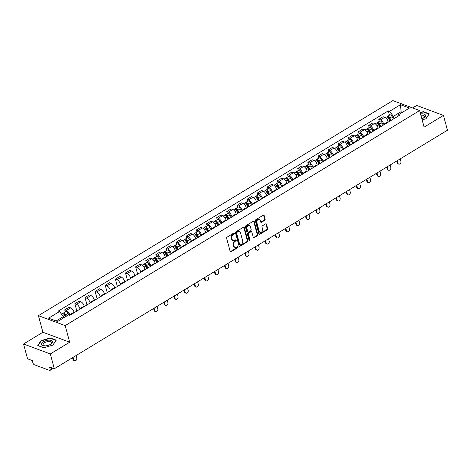 <?xml version="1.0" encoding="UTF-8"?>
<svg xmlns="http://www.w3.org/2000/svg" width="471" height="471" viewBox="0 0 471 471"><rect width="100%" height="100%" fill="white"/><g stroke="black" fill="none" stroke-linecap="round" stroke-linejoin="round"><path stroke-width="0.71" d="M234.423 233.292A0.595 0.447 110.4 0 0 233.834 233.057L227.063 237.166A0.848 0.636 110.4 0 0 226.622 238.279L230.172 251.426A0.848 0.636 110.4 0 0 231.002 251.773L237.778 247.664A0.595 0.447 110.4 0 0 237.502 246.639L236.625 247.169A2.72 2.043 110.4 0 1 235.047 247.381A2.72 2.043 110.4 0 1 233.952 246.074L233.657 244.979A2.72 2.043 110.4 0 1 235.07 241.399L235.942 240.869A0.595 0.447 110.4 0 0 235.671 239.845L234.793 240.381A2.72 2.043 110.4 0 1 233.216 240.587A2.72 2.043 110.4 0 1 232.121 239.28L231.826 238.185A2.72 2.043 110.4 0 1 233.233 234.611L234.111 234.075A0.595 0.447 110.4 0 0 234.423 233.292M233.216 240.587L232.68 240.393A2.72 2.043 110.4 0 1 231.585 239.08L231.29 237.985A2.72 2.043 110.4 0 1 232.698 234.411L233.575 233.875A0.595 0.447 110.4 0 0 233.863 233.039M230.278 251.655A0.848 0.636 110.4 0 0 230.472 251.573L237.243 247.463A0.595 0.447 110.4 0 0 237.531 246.621M235.047 247.381L234.511 247.181A2.72 2.043 110.4 0 1 233.422 245.874L233.121 244.779A2.72 2.043 110.4 0 1 234.534 241.205L235.412 240.669A0.595 0.447 110.4 0 0 235.7 239.833M264.69 220.328A0.848 0.636 110.4 0 0 265.132 219.209L264.137 215.518A0.848 0.636 110.4 0 0 263.301 215.176L255.777 219.739A0.848 0.636 110.4 0 0 255.341 220.858L258.885 234.005A0.848 0.636 110.4 0 0 259.721 234.346L267.24 229.783A0.848 0.636 110.4 0 0 267.681 228.67L266.48 224.214A0.848 0.636 110.4 0 0 265.644 223.866L262.429 225.821A0.848 0.636 110.4 0 0 261.988 226.94L262.582 229.147A2.273 1.707 110.4 0 1 262.035 231.567A2.273 1.707 110.4 0 1 260.086 232.315A2.273 1.707 110.4 0 1 259.174 231.22L256.836 222.559A2.273 1.707 110.4 0 1 257.384 220.14A2.273 1.707 110.4 0 1 259.333 219.398A2.273 1.707 110.4 0 1 260.245 220.493L260.634 221.935A0.848 0.636 110.4 0 0 261.47 222.277L264.69 220.328L264.154 220.128A0.848 0.636 110.4 0 0 264.596 219.009L263.601 215.324A0.848 0.636 110.4 0 0 263.495 215.094M69.667 342.199L42.902 332.255L23.55 343.995L50.315 353.945L69.667 342.199L65.186 325.608L419.626 110.555L424.1 127.152L443.452 115.413L447.45 130.22L54.306 368.752L49.573 366.991L50.191 369.299L52.316 368.01M50.315 353.945L54.306 368.752M244.314 227.546A0.848 0.636 110.4 0 0 243.478 227.205L235.953 231.767A0.848 0.636 110.4 0 0 235.512 232.886L239.062 246.033A0.848 0.636 110.4 0 0 239.898 246.374L247.416 241.811A0.848 0.636 110.4 0 0 247.858 240.693L244.314 227.546L243.778 227.352A0.848 0.636 110.4 0 0 243.672 227.122M245.868 225.756L253.386 221.193A0.848 0.636 110.4 0 1 254.222 221.535L257.772 234.682A0.848 0.636 110.4 0 1 257.331 235.8L254.11 237.749A0.848 0.636 110.4 0 1 253.274 237.408L251.838 232.073A0.848 0.636 110.4 0 0 251.002 231.732L248.871 233.027A0.848 0.636 110.4 0 0 248.429 234.146L249.924 239.698A0.595 0.447 110.4 0 1 249.035 240.239L245.426 226.869A0.848 0.636 110.4 0 1 245.868 225.756M23.55 343.995L27.548 358.808L32.281 360.568L32.905 362.87A1.731 0.83 -121.2 0 0 34.377 364.76L49.526 370.389A1.731 0.83 -121.2 0 0 50.02 370.377A1.731 0.83 -121.2 0 0 50.191 369.299M42.902 332.255L38.422 315.664L392.861 100.611L419.626 110.555M443.452 115.413L416.694 105.463L412.602 107.947M74.165 312.697L74.029 312.196A3.98 1.908 -121.2 0 0 70.644 307.857L66.358 310.454A3.98 1.908 58.8 0 1 69.743 314.793L69.879 315.299M66.358 310.454L64.727 309.847L65.281 311.896M70.644 307.857L69.013 307.251L64.727 309.847M76.844 311.072L74.86 303.701L76.49 304.307A3.98 1.908 58.8 0 1 79.876 308.646L80.011 309.153M84.297 306.55L84.162 306.05A3.98 1.908 -121.2 0 0 80.776 301.711L79.146 301.104L74.86 303.701M86.976 304.925L84.986 297.554L86.623 298.161A3.98 1.908 58.8 0 1 90.008 302.5L90.144 303.006M94.43 300.404L94.294 299.903A3.98 1.908 -121.2 0 0 90.909 295.564L89.272 294.958L84.986 297.554M97.108 298.779L95.118 291.408L96.749 292.014A3.98 1.908 58.8 0 1 100.135 296.353L100.27 296.86M104.556 294.257L104.421 293.757A3.98 1.908 -121.2 0 0 101.035 289.418L99.405 288.811L95.118 291.408M107.235 292.632L105.251 285.261L106.882 285.868A3.98 1.908 58.8 0 1 110.267 290.207L110.402 290.713M114.689 288.111L114.553 287.61A3.98 1.908 -121.2 0 0 111.168 283.271L109.537 282.665L105.251 285.261M117.367 286.486L115.377 279.115L117.014 279.721A3.98 1.908 58.8 0 1 120.399 284.06L120.535 284.566M124.821 281.964L124.685 281.464A3.98 1.908 -121.2 0 0 121.3 277.125L119.663 276.518L115.377 279.115M127.5 280.339L125.51 272.968L127.141 273.574A3.98 1.908 58.8 0 1 130.526 277.914L130.667 278.42M134.947 275.818L134.812 275.317A3.98 1.908 -121.2 0 0 131.427 270.978L129.796 270.372L125.51 272.968M137.626 274.193L135.642 266.822L137.273 267.434A3.98 1.908 58.8 0 1 140.658 271.767L140.794 272.273M145.08 269.671L144.944 269.171A3.98 1.908 -121.2 0 0 141.559 264.832L139.928 264.225L135.642 266.822M146.322 262.724L145.769 260.675L147.405 261.287A3.98 1.908 58.8 0 1 150.791 265.62L150.926 266.127M155.212 263.524L155.077 263.024A3.98 1.908 -121.2 0 0 151.691 258.685L150.055 258.079L145.769 260.675M156.454 256.577L155.901 254.528L157.532 255.141A3.98 1.908 58.8 0 1 160.923 259.474L161.058 259.98M165.345 257.378L165.209 256.878A3.98 1.908 -121.2 0 0 161.818 252.538L160.187 251.932L155.901 254.528M166.587 250.431L166.033 248.382L167.664 248.994A3.98 1.908 58.8 0 1 171.05 253.327L171.185 253.834M175.471 251.231L175.336 250.731A3.98 1.908 -121.2 0 0 171.95 246.392L170.319 245.785L166.033 248.382M176.713 244.284L176.166 242.235L177.797 242.848A3.98 1.908 58.8 0 1 181.182 247.181L181.317 247.687M185.603 245.085L185.468 244.584A3.98 1.908 -121.2 0 0 182.083 240.245L180.452 239.639L176.166 242.235M186.846 238.138L186.292 236.089L187.929 236.701A3.98 1.908 58.8 0 1 191.314 241.034L191.45 241.541M195.736 238.938L195.6 238.438A3.98 1.908 -121.2 0 0 192.209 234.099L190.578 233.492L186.292 236.089M196.978 231.991L196.425 229.942L198.055 230.555A3.98 1.908 58.8 0 1 201.441 234.888L201.576 235.394M205.862 232.792L205.727 232.291A3.98 1.908 -121.2 0 0 202.342 227.952L200.711 227.346L196.425 229.942M207.105 225.845L206.557 223.796L208.188 224.408A3.98 1.908 58.8 0 1 211.573 228.741L211.709 229.247M215.995 226.645L215.859 226.145A3.98 1.908 -121.2 0 0 212.474 221.806L210.843 221.199L206.557 223.796M217.237 219.698L216.684 217.655L218.32 218.261A3.98 1.908 58.8 0 1 221.706 222.595L221.841 223.101M226.127 220.499L225.992 219.998A3.98 1.908 -121.2 0 0 222.606 215.659L220.97 215.053L216.684 217.655M227.369 213.551L226.816 211.508L228.447 212.115A3.98 1.908 58.8 0 1 231.832 216.448L231.968 216.954M236.254 214.352L236.118 213.852A3.98 1.908 -121.2 0 0 232.733 209.513L231.102 208.906L226.816 211.508M237.496 207.405L236.948 205.362L238.579 205.968A3.98 1.908 58.8 0 1 241.964 210.302L242.1 210.808M246.386 208.206L246.251 207.705A3.98 1.908 -121.2 0 0 242.865 203.366L241.234 202.76L236.948 205.362M247.628 201.258L247.075 199.215L248.712 199.822A3.98 1.908 58.8 0 1 252.097 204.155L252.232 204.661M256.518 202.059L256.383 201.559A3.98 1.908 -121.2 0 0 252.998 197.219L251.361 196.613L247.075 199.215M257.761 195.112L257.207 193.069L258.838 193.675A3.98 1.908 58.8 0 1 262.223 198.008L262.359 198.515M266.645 195.912L266.509 195.412A3.98 1.908 -121.2 0 0 263.124 191.073L261.493 190.467L257.207 193.069M267.887 188.965L267.34 186.922L268.97 187.529A3.98 1.908 58.8 0 1 272.356 191.862L272.491 192.368M276.777 189.766L276.642 189.265A3.98 1.908 -121.2 0 0 273.257 184.926L271.626 184.32L267.34 186.922M278.02 182.819L277.466 180.776L279.103 181.382A3.98 1.908 58.8 0 1 282.488 185.715L282.624 186.222M286.91 183.619L286.774 183.119A3.98 1.908 -121.2 0 0 283.389 178.78L281.752 178.173L277.466 180.776M288.152 176.672L287.598 174.629L289.229 175.236A3.98 1.908 58.8 0 1 292.615 179.569L292.75 180.075M297.036 177.473L296.901 176.972A3.98 1.908 -121.2 0 0 293.515 172.633L291.885 172.027L287.598 174.629M298.284 170.526L297.731 168.483L299.362 169.089A3.98 1.908 58.8 0 1 302.747 173.422L302.882 173.929M307.169 171.326L307.033 170.826A3.98 1.908 -121.2 0 0 303.648 166.487L302.017 165.88L297.731 168.483M308.411 164.379L307.857 162.336L309.494 162.942A3.98 1.908 58.8 0 1 312.879 167.276L313.015 167.782M317.301 165.18L317.166 164.679A3.98 1.908 -121.2 0 0 313.78 160.34L312.143 159.734L307.857 162.336M318.543 158.232L317.99 156.189L319.621 156.796A3.98 1.908 58.8 0 1 323.006 161.129L323.141 161.635M327.427 159.033L327.292 158.533A3.98 1.908 -121.2 0 0 323.907 154.194L322.276 153.587L317.99 156.189M328.676 152.086L328.122 150.043L329.753 150.649A3.98 1.908 58.8 0 1 333.138 154.983L333.274 155.489M337.56 152.887L337.424 152.386A3.98 1.908 -121.2 0 0 334.039 148.047L332.408 147.441L328.122 150.043M338.802 145.939L338.249 143.896L339.885 144.503A3.98 1.908 58.8 0 1 343.271 148.836L343.406 149.342M347.692 146.74L347.557 146.24A3.98 1.908 -121.2 0 0 344.171 141.901L342.535 141.294L338.249 143.896M348.934 139.793L348.381 137.75L350.012 138.356A3.98 1.908 58.8 0 1 353.403 142.689L353.538 143.196M357.825 140.594L357.683 140.093A3.98 1.908 -121.2 0 0 354.298 135.754L352.667 135.148L348.381 137.75M359.067 133.646L358.513 131.603L360.144 132.21A3.98 1.908 58.8 0 1 363.53 136.543L363.665 137.049M367.951 134.447L367.816 133.947A3.98 1.908 -121.2 0 0 364.43 129.607L362.8 129.001L358.513 131.603M369.193 127.5L368.646 125.457L370.277 126.063A3.98 1.908 58.8 0 1 373.662 130.396L373.797 130.903M378.083 128.3L377.948 127.8A3.98 1.908 -121.2 0 0 374.563 123.461L372.932 122.854L368.646 125.457M379.326 121.353L378.772 119.31L380.403 119.917A3.98 1.908 58.8 0 1 383.794 124.25L383.93 124.756M388.216 122.154L388.08 121.653A3.98 1.908 -121.2 0 0 384.689 117.314L383.058 116.708L378.772 119.31M63.75 317.784L63.42 316.553L56.137 320.975M402.375 112.334L400.909 111.786L393.438 116.319L389.541 111.321L400.45 104.703L409.44 108.042L398.531 114.665L399.791 115.13L69.767 315.364L68.513 314.899L57.603 321.516L48.607 318.178L59.517 311.555L63.42 316.553M389.541 111.321L388.281 110.856L58.263 311.09L59.517 311.555M65.186 325.608L38.422 315.664M50.279 337.954L41.03 340.645L37.751 345.555L43.715 347.775L52.958 345.078L56.243 340.168L50.279 337.954L50.379 338.313M422.14 119.875L425.972 118.763L429.258 113.852L423.294 111.633L420.161 112.545M401.239 113.022L400.45 104.703M393.438 116.319L394.056 118.61M389.458 115.207L388.281 110.856M398.531 114.665L397.33 116.625M41.142 341.039L41.03 340.645M423.388 111.998L423.294 111.633M239.168 246.256A0.848 0.636 110.4 0 0 239.362 246.18L246.881 241.611A0.848 0.636 110.4 0 0 247.322 240.498L243.778 227.352M236.931 232.368A0.595 0.447 110.4 0 0 236.625 233.145L239.739 244.69A0.595 0.447 110.4 0 0 240.322 244.926L241.246 244.367A2.72 2.043 110.4 0 0 242.653 240.793L240.528 232.904A2.72 2.043 110.4 0 0 239.433 231.597A2.72 2.043 110.4 0 0 237.855 231.803L236.931 232.368L236.395 232.168A0.595 0.447 110.4 0 0 236.089 232.951L236.625 233.145M239.975 244.973L239.439 244.773A0.595 0.447 110.4 0 1 239.203 244.49L236.089 232.951M239.433 231.597L238.897 231.396A2.72 2.043 110.4 0 0 237.319 231.608L237.855 231.803M236.395 232.168L237.319 231.608M253.38 237.631A0.848 0.636 110.4 0 0 253.575 237.555L256.795 235.6A0.848 0.636 110.4 0 0 257.237 234.481L253.686 221.335A0.848 0.636 110.4 0 0 253.581 221.111M251.496 231.667L250.961 231.467A0.848 0.636 110.4 0 0 250.466 231.532L248.335 232.827A0.848 0.636 110.4 0 0 247.893 233.946L249.389 239.498L249.924 239.698M249.053 240.298A0.595 0.447 110.4 0 0 249.389 239.498M250.342 226.545A2.273 1.707 110.4 0 0 249.43 225.45A2.273 1.707 110.4 0 0 247.481 226.192A2.273 1.707 110.4 0 0 246.934 228.612L247.758 231.661A0.848 0.636 110.4 0 0 248.594 232.003L250.725 230.708A0.848 0.636 110.4 0 0 251.167 229.595L250.342 226.545M249.43 225.45L248.894 225.25A2.273 1.707 110.4 0 0 246.945 225.992A2.273 1.707 110.4 0 0 246.398 228.411L246.934 228.612M248.099 232.073L247.563 231.873A0.848 0.636 110.4 0 1 247.222 231.461L246.398 228.411M260.74 222.159A0.848 0.636 110.4 0 0 260.934 222.082L264.154 220.128M259.333 219.398L258.797 219.198A2.273 1.707 110.4 0 0 256.848 219.939A2.273 1.707 110.4 0 0 256.301 222.365L256.836 222.559M260.086 232.315L259.55 232.115A2.273 1.707 110.4 0 1 258.638 231.02L256.301 222.365M258.991 234.228A0.848 0.636 110.4 0 0 259.185 234.152L266.704 229.583A0.848 0.636 110.4 0 0 267.145 228.47L265.944 224.013A0.848 0.636 110.4 0 0 265.838 223.79M65.911 316.477L65.098 314.781A1.036 0.495 -121.2 0 0 64.032 313.969A1.036 0.495 -121.2 0 0 63.885 314.357M66.382 316.194L65.663 314.705A2.161 1.036 -121.2 0 0 63.45 313.009A2.161 1.036 -121.2 0 0 63.143 313.745M68.837 315.017L68.001 313.286A2.161 1.036 -121.2 0 0 65.787 311.59L63.45 313.009M73.082 357.359L73.753 359.838A1.99 1.495 110.4 0 0 74.548 360.792A1.99 1.495 110.4 0 0 76.255 360.144A1.99 1.495 110.4 0 0 76.738 358.025L76.066 355.546M65.275 316.859L64.562 315.376A2.161 1.036 -121.2 0 0 62.349 313.674L61.548 314.157M74.548 360.792L73.853 360.539A1.99 1.495 -69.6 0 1 73.052 359.579L72.546 357.683M45.122 345.879A5.623 2.555 -15.1 0 0 50.167 344.501A5.623 2.555 -15.1 0 0 52.464 341.534A5.623 2.555 -15.1 0 0 48.955 340.144A5.623 2.555 -15.1 0 0 41.919 343.159A5.623 2.555 -15.1 0 0 45.081 345.879A5.623 2.555 -15.1 0 0 45.122 345.879M49.855 344.672A4.257 1.937 -15.1 0 0 51.333 342.582A4.257 1.937 -15.1 0 0 48.672 341.522A4.257 1.937 -15.1 0 0 43.108 344.801A4.257 1.937 -15.1 0 0 45.434 345.861M43.797 347.751L38.074 345.62L41.26 340.863L50.22 338.255L55.996 340.403L52.846 345.113M421.845 118.792A5.623 2.555 -15.1 0 0 423.182 118.186A5.623 2.555 -15.1 0 0 425.472 115.218A5.623 2.555 -15.1 0 0 421.963 113.829A5.623 2.555 -15.1 0 0 420.544 113.97M422.864 118.351A4.257 1.937 -15.1 0 0 424.342 116.26A4.257 1.937 -15.1 0 0 421.68 115.201A4.257 1.937 -15.1 0 0 420.897 115.271M420.232 112.81L423.229 111.933L429.01 114.082L425.861 118.792M147.411 268.258L146.14 265.609A1.036 0.495 -121.2 0 0 145.08 264.796A1.036 0.495 -121.2 0 0 144.933 265.185M147.882 267.975L146.711 265.532A2.161 1.036 -121.2 0 0 144.497 263.837A2.161 1.036 -121.2 0 0 144.185 264.572M150.22 266.557L149.048 264.113A2.161 1.036 -121.2 0 0 146.834 262.418L144.497 263.837M154.129 308.187L154.794 310.666A1.99 1.495 110.4 0 0 155.595 311.619A1.99 1.495 110.4 0 0 157.302 310.972A1.99 1.495 110.4 0 0 157.779 308.852L157.114 306.374M146.775 268.641L145.604 266.203A2.161 1.036 -121.2 0 0 143.39 264.502L142.248 265.197M155.595 311.619L154.9 311.366A1.99 1.495 -69.6 0 1 154.099 310.407L153.587 308.517M157.538 262.111L156.272 259.462A1.036 0.495 -121.2 0 0 155.206 258.65A1.036 0.495 -121.2 0 0 155.059 259.038M158.009 261.829L156.843 259.386A2.161 1.036 -121.2 0 0 154.623 257.69A2.161 1.036 -121.2 0 0 154.317 258.426M160.346 260.41L159.18 257.967A2.161 1.036 -121.2 0 0 156.961 256.271L154.623 257.69M164.255 302.041L164.927 304.519A1.99 1.495 110.4 0 0 165.727 305.479A1.99 1.495 110.4 0 0 167.435 304.825A1.99 1.495 110.4 0 0 167.911 302.706L167.246 300.227M156.908 262.494L155.736 260.057A2.161 1.036 -121.2 0 0 153.522 258.355L152.38 259.05M165.727 305.479L165.027 305.22A1.99 1.495 -69.6 0 1 164.226 304.26L163.72 302.37M167.67 255.965L166.404 253.316A1.036 0.495 -121.2 0 0 165.339 252.503A1.036 0.495 -121.2 0 0 165.191 252.892M168.141 255.682L166.97 253.239A2.161 1.036 -121.2 0 0 164.756 251.543A2.161 1.036 -121.2 0 0 164.45 252.279M170.478 254.263L169.307 251.82A2.161 1.036 -121.2 0 0 167.093 250.125L164.756 251.543M174.388 295.894L175.053 298.373A1.99 1.495 110.4 0 0 175.854 299.332A1.99 1.495 110.4 0 0 177.561 298.679A1.99 1.495 110.4 0 0 178.044 296.559L177.373 294.081M167.034 256.348L165.869 253.91A2.161 1.036 -121.2 0 0 163.649 252.209L162.507 252.903M175.854 299.332L175.159 299.073A1.99 1.495 -69.6 0 1 174.358 298.114L173.852 296.224M177.803 249.818L176.531 247.169A1.036 0.495 -121.2 0 0 175.471 246.357A1.036 0.495 -121.2 0 0 175.324 246.745M178.274 249.536L177.102 247.092A2.161 1.036 -121.2 0 0 174.888 245.397A2.161 1.036 -121.2 0 0 174.576 246.133M180.611 248.117L179.439 245.674A2.161 1.036 -121.2 0 0 177.226 243.978L174.888 245.397M184.52 289.747L185.185 292.226A1.99 1.495 110.4 0 0 185.986 293.186A1.99 1.495 110.4 0 0 187.694 292.532A1.99 1.495 110.4 0 0 188.17 290.413L187.505 287.934M177.167 250.201L175.995 247.764A2.161 1.036 -121.2 0 0 173.781 246.062L172.639 246.757M185.986 293.186L185.291 292.927A1.99 1.495 -69.6 0 1 184.491 291.967L183.978 290.077M187.935 243.672L186.663 241.022A1.036 0.495 -121.2 0 0 185.598 240.21A1.036 0.495 -121.2 0 0 185.45 240.599M188.4 243.389L187.234 240.946A2.161 1.036 -121.2 0 0 185.015 239.25A2.161 1.036 -121.2 0 0 184.709 239.986M190.737 241.97L189.572 239.527A2.161 1.036 -121.2 0 0 187.352 237.831L185.015 239.25M194.647 283.601L195.318 286.08A1.99 1.495 110.4 0 0 196.119 287.039A1.99 1.495 110.4 0 0 197.826 286.386A1.99 1.495 110.4 0 0 198.303 284.266L197.637 281.788M187.299 244.055L186.127 241.617A2.161 1.036 -121.2 0 0 183.914 239.916L182.772 240.61M196.119 287.039L195.418 286.78A1.99 1.495 -69.6 0 1 194.623 285.82L194.111 283.931M198.061 237.525L196.796 234.876A1.036 0.495 -121.2 0 0 195.73 234.063A1.036 0.495 -121.2 0 0 195.583 234.452M198.532 237.243L197.361 234.799A2.161 1.036 -121.2 0 0 195.147 233.104A2.161 1.036 -121.2 0 0 194.841 233.84M200.87 235.824L199.698 233.38A2.161 1.036 -121.2 0 0 197.484 231.685L195.147 233.104M204.779 277.454L205.444 279.933A1.99 1.495 110.4 0 0 206.245 280.893A1.99 1.495 110.4 0 0 207.952 280.239A1.99 1.495 110.4 0 0 208.435 278.12L207.764 275.641M197.431 237.908L196.26 235.471A2.161 1.036 -121.2 0 0 194.04 233.769L192.898 234.464M206.245 280.893L205.55 280.634A1.99 1.495 -69.6 0 1 204.75 279.674L204.243 277.784M208.194 231.379L206.922 228.729A1.036 0.495 -121.2 0 0 205.862 227.917A1.036 0.495 -121.2 0 0 205.715 228.305M208.665 231.096L207.493 228.653A2.161 1.036 -121.2 0 0 205.279 226.957A2.161 1.036 -121.2 0 0 204.967 227.693M211.002 229.677L209.83 227.234A2.161 1.036 -121.2 0 0 207.617 225.538L205.279 226.957M214.911 271.308L215.577 273.786A1.99 1.495 110.4 0 0 216.377 274.746A1.99 1.495 110.4 0 0 218.085 274.093A1.99 1.495 110.4 0 0 218.562 271.973L217.896 269.494M207.558 231.761L206.386 229.324A2.161 1.036 -121.2 0 0 204.173 227.623L203.03 228.317M216.377 274.746L215.683 274.487A1.99 1.495 -69.6 0 1 214.882 273.527L214.37 271.637M218.326 225.232L217.054 222.583A1.036 0.495 -121.2 0 0 215.989 221.77A1.036 0.495 -121.2 0 0 215.842 222.159M218.791 224.95L217.626 222.506A2.161 1.036 -121.2 0 0 215.406 220.811A2.161 1.036 -121.2 0 0 215.1 221.547M221.129 223.531L219.963 221.087A2.161 1.036 -121.2 0 0 217.743 219.392L215.406 220.811M225.038 265.161L225.709 267.64A1.99 1.495 110.4 0 0 226.51 268.6A1.99 1.495 110.4 0 0 228.217 267.946A1.99 1.495 110.4 0 0 228.694 265.827L228.029 263.348M217.69 225.615L216.519 223.177A2.161 1.036 -121.2 0 0 214.305 221.476L213.163 222.171M226.51 268.6L225.815 268.34A1.99 1.495 -69.6 0 1 225.014 267.381L224.502 265.491M228.453 219.086L227.187 216.436A1.036 0.495 -121.2 0 0 226.121 215.624A1.036 0.495 -121.2 0 0 225.974 216.012M228.924 218.803L227.752 216.36A2.161 1.036 -121.2 0 0 225.538 214.664A2.161 1.036 -121.2 0 0 225.232 215.4M231.261 217.384L230.089 214.941A2.161 1.036 -121.2 0 0 227.876 213.245L225.538 214.664M235.17 259.015L235.836 261.493A1.99 1.495 110.4 0 0 236.636 262.453A1.99 1.495 110.4 0 0 238.344 261.799A1.99 1.495 110.4 0 0 238.826 259.68L238.155 257.201M227.823 219.468L226.651 217.031A2.161 1.036 -121.2 0 0 224.431 215.329L223.295 216.024M236.636 262.453L235.942 262.194A1.99 1.495 -69.6 0 1 235.141 261.234L234.635 259.344M238.585 212.939L237.313 210.29A1.036 0.495 -121.2 0 0 236.254 209.477A1.036 0.495 -121.2 0 0 236.106 209.866M239.056 212.656L237.884 210.213A2.161 1.036 -121.2 0 0 235.671 208.518A2.161 1.036 -121.2 0 0 235.359 209.254M241.393 211.238L240.222 208.794A2.161 1.036 -121.2 0 0 238.008 207.099L235.671 208.518M245.303 252.868L245.968 255.347A1.99 1.495 110.4 0 0 246.769 256.306A1.99 1.495 110.4 0 0 248.476 255.653A1.99 1.495 110.4 0 0 248.959 253.533L248.288 251.055M237.949 213.322L236.778 210.884A2.161 1.036 -121.2 0 0 234.564 209.183L233.422 209.878M246.769 256.306L246.074 256.047A1.99 1.495 -69.6 0 1 245.273 255.088L244.761 253.198M248.717 206.793L247.446 204.143A1.036 0.495 -121.2 0 0 246.38 203.331A1.036 0.495 -121.2 0 0 246.239 203.719M249.183 206.51L248.017 204.067A2.161 1.036 -121.2 0 0 245.797 202.371A2.161 1.036 -121.2 0 0 245.491 203.107M251.526 205.091L250.354 202.648A2.161 1.036 -121.2 0 0 248.135 200.952L245.797 202.371M255.429 246.722L256.1 249.2A1.99 1.495 110.4 0 0 256.901 250.16A1.99 1.495 110.4 0 0 258.608 249.506A1.99 1.495 110.4 0 0 259.085 247.387L258.42 244.908M248.082 207.175L246.91 204.738A2.161 1.036 -121.2 0 0 244.696 203.042L243.554 203.731M256.901 250.16L256.206 249.901A1.99 1.495 -69.6 0 1 255.406 248.941L254.893 247.051M258.844 200.646L257.578 197.997A1.036 0.495 -121.2 0 0 256.512 197.184A1.036 0.495 -121.2 0 0 256.365 197.573M259.315 200.363L258.143 197.92A2.161 1.036 -121.2 0 0 255.93 196.224A2.161 1.036 -121.2 0 0 255.623 196.96M261.652 198.945L260.481 196.501A2.161 1.036 -121.2 0 0 258.267 194.806L255.93 196.224M265.562 240.575L266.233 243.054A1.99 1.495 110.4 0 0 267.028 244.013A1.99 1.495 110.4 0 0 268.735 243.36A1.99 1.495 110.4 0 0 269.218 241.24L268.547 238.762M258.214 201.029L257.042 198.591A2.161 1.036 -121.2 0 0 254.829 196.896L253.686 197.585M267.028 244.013L266.333 243.754A1.99 1.495 -69.6 0 1 265.532 242.795L265.026 240.905M268.976 194.499L267.705 191.85A1.036 0.495 -121.2 0 0 266.645 191.038A1.036 0.495 -121.2 0 0 266.498 191.426M269.447 194.217L268.276 191.774A2.161 1.036 -121.2 0 0 266.062 190.078A2.161 1.036 -121.2 0 0 265.756 190.814M271.785 192.798L270.613 190.355A2.161 1.036 -121.2 0 0 268.399 188.659L266.062 190.078M275.694 234.428L276.359 236.907A1.99 1.495 110.4 0 0 277.16 237.867A1.99 1.495 110.4 0 0 278.867 237.213A1.99 1.495 110.4 0 0 279.35 235.094L278.679 232.615M268.34 194.882L267.175 192.445A2.161 1.036 -121.2 0 0 264.955 190.749L263.813 191.438M277.16 237.867L276.465 237.608A1.99 1.495 -69.6 0 1 275.665 236.648L275.152 234.758M279.109 188.353L277.837 185.704A1.036 0.495 -121.2 0 0 276.777 184.891A1.036 0.495 -121.2 0 0 276.63 185.28M279.574 188.07L278.408 185.627A2.161 1.036 -121.2 0 0 276.189 183.931A2.161 1.036 -121.2 0 0 275.882 184.667M281.917 186.651L280.745 184.208A2.161 1.036 -121.2 0 0 278.526 182.512L276.189 183.931M285.82 228.282L286.492 230.761A1.99 1.495 110.4 0 0 287.292 231.72A1.99 1.495 110.4 0 0 289 231.067A1.99 1.495 110.4 0 0 289.477 228.947L288.811 226.469M278.473 188.736L277.301 186.298A2.161 1.036 -121.2 0 0 275.088 184.603L273.945 185.291M287.292 231.72L286.598 231.461A1.99 1.495 -69.6 0 1 285.797 230.502L285.285 228.612M289.235 182.206L287.969 179.557A1.036 0.495 -121.2 0 0 286.904 178.745A1.036 0.495 -121.2 0 0 286.757 179.133M289.706 181.924L288.535 179.48A2.161 1.036 -121.2 0 0 286.321 177.785A2.161 1.036 -121.2 0 0 286.015 178.521M292.044 180.505L290.872 178.062A2.161 1.036 -121.2 0 0 288.658 176.366L286.321 177.785M295.953 222.135L296.624 224.614A1.99 1.495 110.4 0 0 297.425 225.574A1.99 1.495 110.4 0 0 299.126 224.92A1.99 1.495 110.4 0 0 299.609 222.801L298.938 220.322M288.605 182.589L287.434 180.152A2.161 1.036 -121.2 0 0 285.22 178.456L284.078 179.145M297.425 225.574L296.724 225.315A1.99 1.495 -69.6 0 1 295.923 224.355L295.417 222.465M299.368 176.06L298.096 173.41A1.036 0.495 -121.2 0 0 297.036 172.598A1.036 0.495 -121.2 0 0 296.889 172.987M299.839 175.777L298.667 173.334A2.161 1.036 -121.2 0 0 296.453 171.638A2.161 1.036 -121.2 0 0 296.147 172.374M302.176 174.358L301.004 171.915A2.161 1.036 -121.2 0 0 298.791 170.219L296.453 171.638M306.085 215.989L306.751 218.467A1.99 1.495 110.4 0 0 307.551 219.427A1.99 1.495 110.4 0 0 309.259 218.774A1.99 1.495 110.4 0 0 309.741 216.654L309.07 214.175M298.732 176.442L297.566 174.005A2.161 1.036 -121.2 0 0 295.346 172.309L294.204 172.998M307.551 219.427L306.857 219.168A1.99 1.495 -69.6 0 1 306.056 218.208L305.544 216.319M309.5 169.913L308.228 167.264A1.036 0.495 -121.2 0 0 307.169 166.451A1.036 0.495 -121.2 0 0 307.021 166.84M309.971 169.631L308.799 167.187A2.161 1.036 -121.2 0 0 306.58 165.492A2.161 1.036 -121.2 0 0 306.274 166.228M312.308 168.212L311.137 165.768A2.161 1.036 -121.2 0 0 308.923 164.073L306.58 165.492M316.212 209.842L316.883 212.321A1.99 1.495 110.4 0 0 317.684 213.281A1.99 1.495 110.4 0 0 319.391 212.627A1.99 1.495 110.4 0 0 319.868 210.508L319.203 208.029M308.864 170.296L307.693 167.859A2.161 1.036 -121.2 0 0 305.479 166.163L304.337 166.852M317.684 213.281L316.989 213.022A1.99 1.495 -69.6 0 1 316.188 212.062L315.676 210.172M319.626 163.767L318.361 161.117A1.036 0.495 -121.2 0 0 317.295 160.305A1.036 0.495 -121.2 0 0 317.148 160.693M320.097 163.484L318.926 161.041A2.161 1.036 -121.2 0 0 316.712 159.345A2.161 1.036 -121.2 0 0 316.406 160.081M322.435 162.065L321.269 159.622A2.161 1.036 -121.2 0 0 319.05 157.926L316.712 159.345M326.344 203.696L327.015 206.174A1.99 1.495 110.4 0 0 327.816 207.134A1.99 1.495 110.4 0 0 329.523 206.481A1.99 1.495 110.4 0 0 330 204.361L329.335 201.882M318.997 164.149L317.825 161.712A2.161 1.036 -121.2 0 0 315.611 160.016L314.469 160.705M327.816 207.134L327.115 206.875A1.99 1.495 -69.6 0 1 326.315 205.915L325.808 204.025M329.759 157.62L328.493 154.971A1.036 0.495 -121.2 0 0 327.427 154.158A1.036 0.495 -121.2 0 0 327.28 154.547M330.23 157.338L329.058 154.894A2.161 1.036 -121.2 0 0 326.845 153.199A2.161 1.036 -121.2 0 0 326.538 153.935M332.567 155.919L331.396 153.475A2.161 1.036 -121.2 0 0 329.182 151.78L326.845 153.199M336.477 197.549L337.142 200.028A1.99 1.495 110.4 0 0 337.942 200.987A1.99 1.495 110.4 0 0 339.65 200.334A1.99 1.495 110.4 0 0 340.133 198.214L339.461 195.736M329.123 158.003L327.957 155.565A2.161 1.036 -121.2 0 0 325.738 153.87L324.596 154.559M337.942 200.987L337.248 200.728A1.99 1.495 -69.6 0 1 336.447 199.769L335.935 197.879M339.891 151.474L338.62 148.824A1.036 0.495 -121.2 0 0 337.56 148.012A1.036 0.495 -121.2 0 0 337.413 148.4M340.362 151.191L339.191 148.748A2.161 1.036 -121.2 0 0 336.977 147.052A2.161 1.036 -121.2 0 0 336.665 147.788M342.7 149.772L341.528 147.329A2.161 1.036 -121.2 0 0 339.314 145.633L336.977 147.052M346.609 191.403L347.274 193.881A1.99 1.495 110.4 0 0 348.075 194.841A1.99 1.495 110.4 0 0 349.782 194.187A1.99 1.495 110.4 0 0 350.259 192.068L349.594 189.589M339.255 151.856L338.084 149.419A2.161 1.036 -121.2 0 0 335.87 147.723L334.728 148.412M348.075 194.841L347.38 194.582A1.99 1.495 -69.6 0 1 346.579 193.622L346.067 191.732M350.018 145.327L348.752 142.678A1.036 0.495 -121.2 0 0 347.686 141.865A1.036 0.495 -121.2 0 0 347.539 142.254M350.489 145.044L349.323 142.601A2.161 1.036 -121.2 0 0 347.103 140.906A2.161 1.036 -121.2 0 0 346.797 141.641M352.826 143.626L351.66 141.182A2.161 1.036 -121.2 0 0 349.441 139.487L347.103 140.906M356.735 185.256L357.407 187.735A1.99 1.495 110.4 0 0 358.207 188.694A1.99 1.495 110.4 0 0 359.915 188.041A1.99 1.495 110.4 0 0 360.392 185.921L359.726 183.443M349.388 145.71L348.216 143.272A2.161 1.036 -121.2 0 0 346.002 141.577L344.86 142.266M358.207 188.694L357.507 188.435A1.99 1.495 -69.6 0 1 356.706 187.476L356.2 185.586M360.15 139.18L358.884 136.531A1.036 0.495 -121.2 0 0 357.819 135.719A1.036 0.495 -121.2 0 0 357.672 136.107M360.621 138.898L359.45 136.455A2.161 1.036 -121.2 0 0 357.236 134.759A2.161 1.036 -121.2 0 0 356.93 135.495M362.958 137.479L361.787 135.036A2.161 1.036 -121.2 0 0 359.573 133.34L357.236 134.759M366.868 179.11L367.533 181.588A1.99 1.495 110.4 0 0 368.334 182.548A1.99 1.495 110.4 0 0 370.041 181.894A1.99 1.495 110.4 0 0 370.524 179.775L369.853 177.296M359.514 139.563L358.349 137.126A2.161 1.036 -121.2 0 0 356.129 135.43L354.987 136.119M368.334 182.548L367.639 182.289A1.99 1.495 -69.6 0 1 366.838 181.329L366.326 179.439M370.283 133.034L369.011 130.385A1.036 0.495 -121.2 0 0 367.951 129.572A1.036 0.495 -121.2 0 0 367.804 129.961M370.754 132.751L369.582 130.308A2.161 1.036 -121.2 0 0 367.368 128.612A2.161 1.036 -121.2 0 0 367.056 129.348M373.091 131.332L371.919 128.889A2.161 1.036 -121.2 0 0 369.706 127.194L367.368 128.612M377 172.963L377.665 175.442A1.99 1.495 110.4 0 0 378.466 176.401A1.99 1.495 110.4 0 0 380.174 175.748A1.99 1.495 110.4 0 0 380.65 173.628L379.985 171.15M369.647 133.417L368.475 130.979A2.161 1.036 -121.2 0 0 366.261 129.284L365.119 129.972M378.466 176.401L377.771 176.142A1.99 1.495 -69.6 0 1 376.971 175.183L376.459 173.293M380.409 126.887L379.143 124.238A1.036 0.495 -121.2 0 0 378.078 123.426A1.036 0.495 -121.2 0 0 377.93 123.814M380.88 126.605L379.714 124.161A2.161 1.036 -121.2 0 0 377.495 122.466A2.161 1.036 -121.2 0 0 377.189 123.202M383.217 125.186L382.052 122.743A2.161 1.036 -121.2 0 0 379.832 121.047L377.495 122.466M387.127 166.816L387.798 169.295A1.99 1.495 110.4 0 0 388.599 170.255A1.99 1.495 110.4 0 0 390.306 169.601A1.99 1.495 110.4 0 0 390.783 167.482L390.118 165.003M379.779 127.27L378.607 124.833A2.161 1.036 -121.2 0 0 376.394 123.137L375.252 123.826M388.599 170.255L387.898 169.996A1.99 1.495 -69.6 0 1 387.103 169.036L386.591 167.146M390.541 120.741L389.276 118.091A1.036 0.495 -121.2 0 0 388.21 117.279A1.036 0.495 -121.2 0 0 388.063 117.668M391.012 120.458L389.841 118.015A2.161 1.036 -121.2 0 0 387.627 116.319A2.161 1.036 -121.2 0 0 387.321 117.055M393.35 119.039L392.178 116.596A2.161 1.036 -121.2 0 0 389.964 114.9L387.627 116.319M397.259 160.67L397.924 163.149A1.99 1.495 110.4 0 0 398.725 164.108A1.99 1.495 110.4 0 0 400.432 163.455A1.99 1.495 110.4 0 0 400.915 161.335L400.244 158.857M389.911 121.124L388.74 118.686A2.161 1.036 -121.2 0 0 386.52 116.991L385.378 117.679M398.725 164.108L398.03 163.849A1.99 1.495 -69.6 0 1 397.23 162.889L396.723 161M374.563 123.461L370.277 126.063M364.43 129.607L360.144 132.21M354.298 135.754L350.012 138.356M344.171 141.901L339.885 144.503M334.039 148.047L329.753 150.649M323.907 154.194L319.621 156.796M313.78 160.34L309.494 162.942M303.648 166.487L299.362 169.089M293.515 172.633L289.229 175.236M283.389 178.78L279.103 181.382M273.257 184.926L268.97 187.529M263.124 191.073L258.838 193.675M252.998 197.219L248.712 199.822M242.865 203.366L238.579 205.968M232.733 209.513L228.447 212.115M222.606 215.659L218.32 218.261M212.474 221.806L208.188 224.408M202.342 227.952L198.055 230.555M192.209 234.099L187.929 236.701M182.083 240.245L177.797 242.848M171.95 246.392L167.664 248.994M161.818 252.538L157.532 255.141M151.691 258.685L147.405 261.287M141.559 264.832L137.273 267.434M131.427 270.978L127.141 273.574M121.3 277.125L117.014 279.721M111.168 283.271L106.882 285.868M101.035 289.418L96.749 292.014M90.909 295.564L86.623 298.161M80.776 301.711L76.49 304.307M384.689 117.314L380.403 119.917M388.08 121.653L383.794 124.25M377.948 127.8L373.662 130.396M367.816 133.947L363.53 136.543M357.683 140.093L353.403 142.689M347.557 146.24L343.271 148.836M337.424 152.386L333.138 154.983M327.292 158.533L323.006 161.129M317.166 164.679L312.879 167.276M307.033 170.826L302.747 173.422M296.901 176.972L292.615 179.569M286.774 183.119L282.488 185.715M276.642 189.265L272.356 191.862M266.509 195.412L262.223 198.008M256.383 201.559L252.097 204.155M246.251 207.705L241.964 210.302M236.118 213.852L231.832 216.448M225.992 219.998L221.706 222.595M215.859 226.145L211.573 228.741M205.727 232.291L201.441 234.888M195.6 238.438L191.314 241.034M185.468 244.584L181.182 247.181M175.336 250.731L171.05 253.327M165.209 256.878L160.923 259.474M155.077 263.024L150.791 265.62M144.944 269.171L140.658 271.767M134.812 275.317L130.526 277.914M124.685 281.464L120.399 284.06M114.553 287.61L110.267 290.207M104.421 293.757L100.135 296.353M94.294 299.903L90.008 302.5M84.162 306.05L79.876 308.646M74.029 312.196L69.743 314.793M232.698 234.411L233.233 234.611M231.29 237.985L231.826 238.185M231.585 239.08L232.121 239.28M235.412 240.669L235.942 240.869M234.534 241.205L235.07 241.399M233.121 244.779L233.657 244.979M233.422 245.874L233.952 246.074M237.243 247.463L237.778 247.664M230.472 251.573L231.002 251.773M233.575 233.875L234.111 234.075M247.322 240.498L247.858 240.693M246.881 241.611L247.416 241.811M239.362 246.18L239.898 246.374M239.203 244.49L239.739 244.69M253.686 221.335L254.222 221.535M257.237 234.481L257.772 234.682M256.795 235.6L257.331 235.8M253.575 237.555L254.11 237.749M250.466 231.532L251.002 231.732M248.335 232.827L248.871 233.027M247.893 233.946L248.429 234.146M247.222 231.461L247.758 231.661M260.934 222.082L261.47 222.277M258.638 231.02L259.174 231.22M265.944 224.013L266.48 224.214M267.145 228.47L267.681 228.67M266.704 229.583L267.24 229.783M259.185 234.152L259.721 234.346M263.601 215.324L264.137 215.518M264.596 219.009L265.132 219.209M64.044 314.546L64.657 314.175M65.663 314.705L68.001 313.286M63.161 316.224L64.562 315.376M73.052 359.579L73.753 359.838M145.092 265.373L145.704 265.002M146.711 265.532L149.048 264.113M144.044 267.151L145.604 266.203M154.099 310.407L154.794 310.666M155.224 259.227L155.83 258.856M156.843 259.386L159.18 257.967M154.17 261.005L155.736 260.057M164.226 304.26L164.927 304.519M165.35 253.08L165.963 252.709M166.97 253.239L169.307 251.82M164.302 254.858L165.869 253.91M174.358 298.114L175.053 298.373M175.483 246.934L176.095 246.563M177.102 247.092L179.439 245.674M174.435 248.712L175.995 247.764M184.491 291.967L185.185 292.226M185.615 240.787L186.222 240.416M187.234 240.946L189.572 239.527M184.561 242.565L186.127 241.617M194.623 285.82L195.318 286.08M195.742 234.64L196.354 234.27M197.361 234.799L199.698 233.38M194.694 236.418L196.26 235.471M204.75 279.674L205.444 279.933M205.874 228.494L206.486 228.123M207.493 228.653L209.83 227.234M204.826 230.272L206.386 229.324M214.882 273.527L215.577 273.786M216.006 222.347L216.613 221.976M217.626 222.506L219.963 221.087M214.953 224.125L216.519 223.177M225.014 267.381L225.709 267.64M226.133 216.201L226.745 215.83M227.752 216.36L230.089 214.941M225.085 217.979L226.651 217.031M235.141 261.234L235.836 261.493M236.265 210.054L236.878 209.683M237.884 210.213L240.222 208.794M235.217 211.832L236.778 210.884M245.273 255.088L245.968 255.347M246.398 203.908L247.004 203.537M248.017 204.067L250.354 202.648M245.344 205.686L246.91 204.738M255.406 248.941L256.1 249.2M256.524 197.761L257.137 197.39M258.143 197.92L260.481 196.501M255.476 199.539L257.042 198.591M265.532 242.795L266.233 243.054M266.657 191.615L267.269 191.244M268.276 191.774L270.613 190.355M265.609 193.393L267.175 192.445M275.665 236.648L276.359 236.907M276.789 185.468L277.395 185.097M278.408 185.627L280.745 184.208M275.735 187.246L277.301 186.298M285.797 230.502L286.492 230.761M286.916 179.321L287.528 178.951M288.535 179.48L290.872 178.062M285.868 181.1L287.434 180.152M295.923 224.355L296.624 224.614M297.048 173.175L297.66 172.804M298.667 173.334L301.004 171.915M296 174.953L297.566 174.005M306.056 218.208L306.751 218.467M307.18 167.028L307.787 166.657M308.799 167.187L311.137 165.768M306.132 168.806L307.693 167.859M316.188 212.062L316.883 212.321M317.313 160.882L317.919 160.511M318.926 161.041L321.269 159.622M316.259 162.66L317.825 161.712M326.315 205.915L327.015 206.174M327.439 154.735L328.052 154.364M329.058 154.894L331.396 153.475M326.391 156.513L327.957 155.565M336.447 199.769L337.142 200.028M337.572 148.589L338.178 148.218M339.191 148.748L341.528 147.329M336.524 150.367L338.084 149.419M346.579 193.622L347.274 193.881M347.704 142.442L348.31 142.071M349.323 142.601L351.66 141.182M346.65 144.22L348.216 143.272M356.706 187.476L357.407 187.735M357.83 136.296L358.443 135.925M359.45 136.455L361.787 135.036M356.782 138.074L358.349 137.126M366.838 181.329L367.533 181.588M367.963 130.149L368.575 129.778M369.582 130.308L371.919 128.889M366.915 131.927L368.475 130.979M376.971 175.183L377.665 175.442M378.095 124.003L378.702 123.632M379.714 124.161L382.052 122.743M377.041 125.781L378.607 124.833M387.103 169.036L387.798 169.295M388.222 117.856L388.834 117.485M389.841 118.015L392.178 116.596M387.174 119.634L388.74 118.686M397.23 162.889L397.924 163.149M53.311 368.381L50.02 370.377"/></g></svg>
